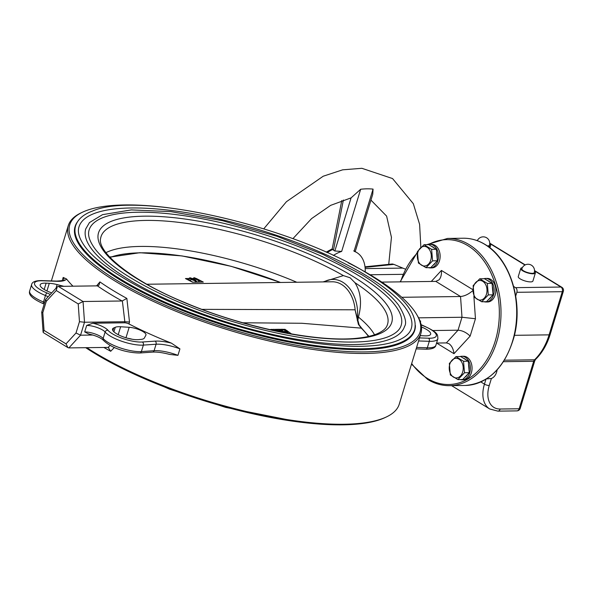 <?xml version="1.0" encoding="UTF-8"?>
<svg xmlns="http://www.w3.org/2000/svg" width="593" height="593" viewBox="0 0 593 593"><rect width="100%" height="100%" fill="white"/><g stroke="black" fill="none" stroke-linecap="round" stroke-linejoin="round"><path stroke-width="0.89" d="M365.214 271.913A35.928 22.986 121.5 0 0 356.86 252.596A35.928 22.986 121.5 0 0 354.051 251.262C355.644 251.899 355.57 251.728 353.836 250.75M343.384 200.011L333.451 250.157L334.837 251.002L341.664 251.432A35.928 22.986 121.5 0 0 333.325 255.494M513.657 286.501L515.532 287.649A3.536 2.52 89.2 0 1 516.859 292.305L515.717 296.04M497.097 369.906A11.193 7.976 89.2 0 1 491.397 378.482L486.468 378.905M534.501 271.424A7.657 2.202 -163 0 1 535.375 272.973L532.907 281.06A7.657 2.202 -163 0 1 524.938 280.926A7.657 2.202 -163 0 1 518.26 276.583L520.736 268.496A7.657 2.202 -163 0 1 522.329 267.702M489.699 244.012A7.657 2.202 -163 0 1 490.581 245.561A7.657 2.202 -163 0 1 488.009 246.391M476.705 240.461A7.657 2.202 -163 0 1 477.528 240.291M535.375 272.973A7.657 2.202 -163 0 1 527.414 272.832A7.657 2.202 -163 0 1 520.736 268.496M477.335 240.691A6.479 6.479 0 0 1 483.169 236.844A6.479 6.479 0 0 1 489.455 245.22A6.479 1.861 -163 0 1 487.335 245.925M534.249 272.624A6.479 1.861 -163 0 1 527.511 272.513A6.479 1.861 -163 0 1 521.862 268.837A6.479 6.479 0 0 1 527.97 264.256A6.479 6.479 0 0 1 534.249 272.624M333.451 250.157L332.695 249.505A35.928 22.986 121.5 0 0 327.188 252.677M334.837 251.002L351.078 197.877L330.627 205.363L311.577 218.602L292.898 238.69M365.169 268.599L402.817 268.103L393.9 264.382L365.058 267.354M402.817 268.103L405.323 269.111M364.999 266.806L392.373 263.981L393.9 264.382M355.207 251.625L372.745 194.259L373.064 189.1L354.051 251.262M351.078 197.877L360.67 189.263A103.078 65.934 121.5 0 1 373.064 189.1M332.221 248.845L332.695 249.505M446.351 342.91L448.901 343.666C451.703 345.615 453.4 348.958 453.986 353.695L436.574 343.043L446.351 342.91L458.033 330.205L461.991 317.255L460.539 296.515L435.825 281.393L381.803 282.105M432.779 330.538L458.033 330.205C462.37 330.509 466.409 332.48 470.145 336.105L475.453 318.738L461.991 317.255L418.576 317.833M401.765 297.293L460.539 296.515C464.63 296.144 468.766 294.143 472.947 290.518M348.195 262.795A183.178 52.636 -163 0 1 416.634 314.416L417.413 315.721A184.356 52.977 -163 0 1 420.889 333.407A184.356 52.977 -163 0 1 229.098 330.168A184.356 52.977 -163 0 1 68.284 225.607A184.356 52.977 -163 0 1 81.048 212.887L82.427 212.235A183.178 52.636 -163 0 1 124.812 204.948A183.178 52.636 -163 0 1 168.064 207.72M420.889 333.407L399.245 404.189A184.356 52.977 -163 0 1 386.48 416.909A184.356 52.977 -163 0 1 86.83 347.668M177.944 355.34A23.557 6.768 -163 0 0 154.106 350.7A2.357 1.801 86.1 0 1 152.586 352.109C157.049 351.842 162.727 352.613 169.605 354.421L177.944 355.34L179.924 348.869L171.392 343.132A184.356 52.977 -163 0 1 128.926 323.941L129.504 322.029L126.858 298.405L122.136 300.992L83.057 301.511L78.224 303.942L79.462 321.695L76.015 332.984L66.016 343.866L44.045 330.42L42.8 312.667L46.254 301.377L56.246 290.503L78.224 303.942M96.585 285.885L99.913 281.92L99.009 285.1L97.667 285.856L58.344 286.389L83.057 301.511L84.51 322.251L80.552 335.201L68.877 347.906L108.178 347.402L110.691 351.278L114.405 347.439M72.976 286.197A184.356 52.977 -163 0 1 66.505 278.962L63.184 277.45A23.557 6.768 -163 0 1 63.799 279.94M92.819 323.215A14.136 4.062 -163 0 1 107.911 330.227A21.207 6.093 -163 0 0 142.335 342.005L155.062 341.131A2.357 1.801 86.1 0 1 156.085 344.229L154.106 350.7L141.379 351.582A23.557 6.768 -163 0 1 103.138 338.492A2.357 2.068 140.1 0 0 103.471 340.375C100.943 337.847 95.984 335.697 88.579 333.918L84.703 331.924L86.682 325.446L92.819 323.215L124.567 322.8L124.893 321.717L129.504 322.029M124.567 322.8A3.536 1.016 -163 0 1 128.926 323.941M79.462 321.695L84.51 322.251L124.893 321.717M76.015 332.984L80.552 335.201L92.99 335.038M58.344 286.389L57.136 286.975L56.246 290.503M57.136 286.975L45.691 299.428L46.254 301.377M45.535 299.695L41.71 312.222L42.8 312.667M68.877 347.906L67.921 347.624L66.016 343.866M67.921 347.624L43.4 332.629L43.096 332.124L44.045 330.42M110.165 345.378L108.178 347.402L108.764 347.594M421.475 326.995A15.314 4.403 -163 0 1 430.651 334.207A15.314 4.403 -163 0 1 424.707 335.846L421.549 335.69A15.9 4.574 -163 0 1 420.215 335.586M51.702 292.89A15.314 4.403 -163 0 1 40.176 284.803A15.314 4.403 -163 0 1 46.121 283.157L49.278 283.313A15.9 4.574 -163 0 1 57.113 284.588L63.918 286.315M127.791 338.299A11.193 3.217 -163 0 1 132.12 339.24M138.428 339.633A15.314 4.403 -163 0 1 121.543 336.209A15.314 4.403 -163 0 1 112.544 329.071A15.314 4.403 -163 0 1 113.723 327.959L115.301 327.284A15.9 4.574 -163 0 1 120.631 326.758L129.17 327.299A11.193 3.217 -163 0 1 140.674 330.368A11.193 3.217 -163 0 1 145.96 335.03A11.193 3.217 -163 0 1 145.885 335.201L144.388 337.98A15.9 4.574 -163 0 1 140.949 339.404L138.428 339.633M415.389 325.49A177.581 51.028 -163 0 1 414.737 330.345A177.581 51.028 -163 0 1 229.995 327.225A177.581 51.028 -163 0 1 75.089 226.504A177.581 51.028 -163 0 1 77.268 222.116M416.634 314.416A183.178 52.636 -163 0 1 229.528 328.767A183.178 52.636 -163 0 1 82.427 212.235M386.48 416.909L385.102 417.561A183.178 52.636 -163 0 1 85.726 347.683M472.925 289.71L441.414 270.438C441.711 274.485 440.918 277.613 439.05 279.829L435.825 281.393M357.661 321.532L358.417 317.077C362.071 303.572 360.9 292.09 354.896 282.646L350.1 277.776L343.384 275.604L323.081 281.905M374.524 334.778A146.486 42.096 17 0 0 358.417 317.077M296.789 282.253A146.486 42.096 17 0 0 105.954 252.67M366.978 276.056A173.756 49.931 17 0 0 190.761 213.361A173.756 49.931 17 0 0 78.98 226.867C77.461 231.589 78.884 237.333 83.257 244.101C99.216 269.778 164.661 305.024 236.058 325.765C279.125 338.344 317.529 345.178 351.271 346.253C371.641 346.72 387.17 344.792 397.859 340.478C405.434 337.298 409.919 333.296 411.305 328.47A173.756 49.931 17 0 0 366.978 276.056M359.543 276.153A163.149 46.884 17 0 0 194.081 217.29A163.149 46.884 17 0 0 89.12 229.973C87.697 234.361 89.032 239.728 93.123 246.065C108.089 270.149 169.568 303.282 236.637 322.755C277.094 334.578 313.171 340.99 344.867 342.005C363.991 342.443 378.571 340.634 388.593 336.587C395.687 333.607 399.882 329.864 401.172 325.372A163.149 46.884 17 0 0 359.543 276.153M85.74 228.935A166.685 47.9 17 0 0 231.144 323.474A166.685 47.9 17 0 0 404.552 326.402C407.035 322.859 405.063 315.787 398.622 305.195C391.306 295.418 379.001 285.233 361.708 274.633L322.918 254.375L276.768 236.236L222.508 220.7L170.917 211.627L131.32 209.907L102.515 214.666L89.454 222.568L85.74 228.935M323.986 281.89A34.164 24.357 89.2 0 1 348.662 287.271A34.164 24.357 89.2 0 1 357.231 320.227M193.741 277.806L194.682 277.798L200.1 280.793L198.648 280.808L193.741 277.806L193.555 278.436L192.858 278.436M192.947 282.209L190.457 280.993L189.071 279.481M188.967 279.481L187.284 279.503M200.293 282.098L199.797 281.794M197.662 282.127L195.912 281.06M196.098 278.658L195.697 278.413M189.375 278.48L185.431 278.554L192.562 282.224L203.303 282.075L199.863 280.311M199.811 280.281L196.172 278.413M201.991 309.368L355.074 309.798L359.121 324.912A1.883 1.305 152.3 0 0 358.394 324.393L355.074 309.798M359.121 324.912L361.945 328.5A1.883 1.579 134.4 0 0 361.256 328.137L358.394 324.393M368.438 336.468A143.795 41.317 -163 0 0 361.256 328.137L301.822 323.267L242.922 322.785M280.452 331.88L281.927 331.776L278.495 330.686L280.104 330.664L277.902 329.315L274.826 329.382M281.089 329.33L278.836 329.337M286.367 330.271L285.063 329.337L282.935 329.33M291.548 333.963L288.213 331.583M270.645 329.804L269.103 329.493M273.128 329.404L271.705 329.434M277.895 329.345L277.546 330.494M288.961 333.503L287.961 332.895M283.862 331.561L282.186 331.346M284.951 329.708L285.063 329.337M287.056 332.339L283.839 331.769L283.914 331.383L286.968 331.539L286.286 330.746L282.802 329.723L281.949 330.182L280.622 329.79L281.912 329.182L287.227 330.731L288.265 331.91L287.056 332.339L286.819 333.11M283.839 331.769L283.691 332.265M280.622 329.79L280.467 330.294L280.622 329.79M281.971 330.056L281.682 331.042M282.802 329.723L282.305 331.339M286.286 330.746L285.959 331.798M283.914 331.383L283.654 332.243M277.902 329.315L278.843 329.3L283.684 332.517M278.495 330.686L278.339 331.19M279.37 331.22L279.244 331.643L277.124 330.182L273.833 329.293L272.958 329.538L273.499 330.434M280.986 331.198L280.808 331.791M283.75 332.302L282.653 332.317M274.314 330.612L273.566 330.234M276.093 330.679L276.264 330.249L274.722 329.827L274.566 330.257L276.093 330.679L276.264 330.249L276.13 330.679M274.589 330.271L274.722 329.827L274.566 330.257M271.564 330.012L270.764 329.411L271.72 329.397L272.936 330.308M200.1 280.793L199.7 282.098M198.648 280.808L198.247 282.12M195.994 280.504L195.327 280.934L190.946 279.377L189.426 277.998L190.145 277.776L194.467 279.303L195.994 280.504L194.949 282.172M194.422 280.393L193.518 279.31L191.028 278.317L191.887 279.362L194.726 280.289M190.946 279.377L190.457 280.993M193.518 279.31L193.274 280.104M428.124 244.657A11.778 8.398 89.2 0 1 429.932 244.353L431.585 244.331A11.778 8.398 89.2 0 1 440.139 255.998A11.778 8.398 89.2 0 1 431.897 267.888L430.244 267.91A11.778 8.398 89.2 0 1 428.428 267.658M429.932 244.353A11.778 8.398 89.2 0 1 438.486 256.02A11.778 8.398 89.2 0 1 430.244 267.91M460.042 356.563A11.778 8.398 89.2 0 1 461.843 356.26L463.496 356.237A11.778 8.398 89.2 0 1 472.05 367.905A11.778 8.398 89.2 0 1 463.808 379.794L462.162 379.816A11.778 8.398 89.2 0 1 460.346 379.564M461.843 356.26A11.778 8.398 89.2 0 1 470.397 367.927A11.778 8.398 89.2 0 1 462.162 379.816M483.829 278.74A11.778 8.398 89.2 0 1 485.637 278.436L487.29 278.413A11.778 8.398 89.2 0 1 495.844 290.081A11.778 8.398 89.2 0 1 487.602 301.97L485.949 301.993A11.778 8.398 89.2 0 1 484.14 301.741M485.637 278.436A11.778 8.398 89.2 0 1 494.191 290.103A11.778 8.398 89.2 0 1 485.949 301.993M460.687 356.556L468.27 361.189L469.256 372.678L462.659 379.535L457.915 379.594L450.332 374.961L449.346 363.465L455.943 356.615L460.687 356.556M466.024 359.818A10.014 7.138 -90.8 0 0 464.808 358.869A10.014 7.138 -90.8 0 0 463.481 358.261M464.853 377.259A10.014 7.138 -90.8 0 0 467.492 374.509M469.019 369.965A10.014 7.138 -90.8 0 0 468.507 363.998M457.915 379.594L464.512 372.745L463.526 361.256L468.27 361.189M463.526 361.256L455.943 356.615M464.512 372.745L469.256 372.678M458.967 359.128A9.814 6.997 -90.8 0 0 450.717 361.989A9.814 6.997 -90.8 0 0 450.621 373.931A9.814 6.997 -90.8 0 0 461.725 374.242A9.814 6.997 -90.8 0 0 458.967 359.128M428.769 244.65L436.352 249.282L437.337 260.779L430.74 267.628L425.996 267.688L418.421 263.055L417.435 251.565L424.025 244.709L428.769 244.65M434.113 247.911A10.014 7.138 -90.8 0 0 432.89 246.962A10.014 7.138 -90.8 0 0 431.563 246.354M432.934 265.353A10.014 7.138 -90.8 0 0 435.573 262.61M437.108 258.059A10.014 7.138 -90.8 0 0 436.589 252.092M425.996 267.688L432.594 260.838L431.608 249.349L436.352 249.282M431.608 249.349L424.025 244.709M432.594 260.838L437.337 260.779M427.056 247.222A9.814 6.997 -90.8 0 0 418.799 250.083A9.814 6.997 -90.8 0 0 418.71 262.024A9.814 6.997 -90.8 0 0 429.806 262.336A9.814 6.997 -90.8 0 0 427.056 247.222M484.481 278.732L492.057 283.365L493.05 294.854L486.453 301.711L481.709 301.77L474.126 297.137L473.14 285.648L479.737 278.792L484.481 278.732M489.818 281.994A10.014 7.138 -90.8 0 0 488.602 281.045A10.014 7.138 -90.8 0 0 487.276 280.437M488.647 299.435A10.014 7.138 -90.8 0 0 491.286 296.693M492.813 292.141A10.014 7.138 -90.8 0 0 492.301 286.174M481.709 301.77L488.306 294.921L487.32 283.432L492.057 283.365M487.32 283.432L479.737 278.792M488.306 294.921L493.05 294.854M482.761 281.304A9.814 6.997 -90.8 0 0 474.511 284.166A9.814 6.997 -90.8 0 0 474.415 296.107A9.814 6.997 -90.8 0 0 485.519 296.418A9.814 6.997 -90.8 0 0 482.761 281.304M341.664 251.432L360.67 189.263M370.099 274.759L402.906 274.329M534.53 270.875L560.963 287.042A3.536 2.52 89.2 0 1 562.29 291.697L549.096 334.86A58.9 41.992 89.2 0 1 534.552 359.795L504.384 360.196M516.859 292.305L562.29 291.697A3.536 1.016 17 0 0 563.35 291.319L550.156 334.474A3.536 1.016 -163 0 1 549.096 334.86L514.442 335.319M491.397 378.482L489.247 385.524A3.536 1.016 -163 0 1 484.451 384.138L480.849 381.936M520.224 408.384A3.536 3.536 0 0 1 516.888 410.882A3.536 2.52 89.2 0 0 519.164 408.77L533.678 361.293A3.536 1.016 17 0 0 534.738 360.907L520.224 408.384A3.536 1.016 -163 0 1 519.164 408.77L500.166 409.022A25.914 16.574 -58.5 0 1 489.247 385.524M503.435 361.693L533.678 361.293A3.536 2.52 89.2 0 1 534.552 359.795A3.536 2.053 -134.1 0 0 535.561 359.417L534.738 360.907M485.956 379.224L484.451 384.138A29.45 18.835 -58.5 0 0 489.736 408.985L497.89 411.134A3.536 2.52 -90.8 0 0 500.166 409.022M563.35 291.319A3.536 3.536 0 0 0 561.816 287.264A3.536 2.261 121.5 0 0 560.963 287.042L515.532 287.649M489.736 243.471L524.975 265.034M420.37 322.021L420.674 321.028A11.778 3.388 -163 0 0 420.014 321.05M110.691 351.278A184.356 52.977 -163 0 1 103.842 347.446M62.198 280.674L63.184 277.45M99.913 281.92A184.356 52.977 17 0 0 126.858 298.405M97.415 285.87A187.892 53.993 17 0 0 122.136 300.992M122.366 300.97L124.841 321.717M421.141 324.823A14.136 4.062 -163 0 0 423.839 326.046A21.207 6.093 -163 0 1 428.561 338.218L419.51 337.906M416.597 347.431L427.316 347.794A2.357 1.542 91.9 0 1 425.841 349.203C432.023 349.24 435.381 347.921 435.899 345.245A23.557 6.768 -163 0 1 427.316 347.794L429.295 341.316L418.576 340.953M435.899 345.245L437.879 338.773A23.557 6.768 -163 0 1 429.295 341.316A2.357 1.542 91.9 0 0 428.561 338.218M56.009 288.198L57.113 284.588M46.943 290.955L49.278 283.313M44.186 289.48L46.121 283.157M50.249 294.469A14.136 4.062 -163 0 0 46.988 292.957A21.207 6.093 -163 0 1 42.266 280.786L57.262 281.297A2.357 1.542 -88.1 0 0 56.683 281.097C62.547 280.682 64.926 280.289 63.807 279.933L63.792 279.963M66.505 278.962A25.914 7.45 -163 0 1 57.262 281.297M44.201 304.083L43.459 303.772A2.357 0.682 112.2 0 1 43.482 302L45.461 295.522A23.557 6.768 -163 0 1 31.629 284.544L29.65 291.022A23.557 6.768 -163 0 0 43.482 302A11.778 3.388 -163 0 1 44.675 302.512M155.062 341.131A25.914 7.45 -163 0 1 171.392 343.132M103.471 340.375C113.011 349.559 129.482 352.998 139.859 352.991A2.357 1.801 86.1 0 0 141.379 351.582L143.358 345.104L156.085 344.229A23.557 6.768 -163 0 1 179.924 348.869M84.703 331.924A11.778 3.388 -163 0 1 103.138 338.492L105.117 332.021A23.557 6.768 -163 0 0 143.358 345.104A2.357 1.801 86.1 0 0 142.335 342.005M112.9 330.657L113.723 327.959M113.915 331.828L115.301 327.284M118.207 334.682L120.631 326.758M125.968 337.78L129.17 327.299M46.988 292.957A2.357 0.682 112.2 0 0 45.461 295.522A11.778 3.388 -163 0 1 48.144 296.759M86.682 325.446A11.778 3.388 -163 0 1 105.117 332.021A2.357 2.068 140.1 0 1 107.911 330.227M475.453 318.738L473.881 296.248M428.569 244.531A72.45 51.65 89.2 0 1 499.343 313.608A72.45 51.65 89.2 0 1 427.412 378.423A72.45 51.65 89.2 0 1 411.675 363.524M400.557 281.86A72.45 51.65 89.2 0 1 417.287 253.122M441.414 270.438L431.289 281.453M453.986 353.695L470.145 336.105M484.837 244.405A73.628 52.488 -90.8 0 0 463.244 238.23C470.857 238.156 478.151 240.239 485.118 244.479C510.024 258.822 523.419 301.481 514.198 336.35C505.429 367.037 489.092 383.404 465.194 385.465A73.628 52.488 -90.8 0 0 515.74 326.595A73.628 52.488 -90.8 0 0 484.837 244.405M463.244 238.23L447.552 238.438A73.628 52.488 89.2 0 1 501.003 311.355A73.628 52.488 89.2 0 1 449.501 385.672A73.628 52.488 89.2 0 1 427.909 379.49M42.266 280.786A2.357 1.542 -88.1 0 0 41.688 280.593L56.683 281.097M423.839 326.046A2.357 0.682 -67.8 0 1 424.069 326.024L421.104 324.66M343.384 275.604A149.814 43.052 17 0 0 190.939 224.021A149.814 43.052 17 0 0 100.647 238.267C96.778 251.906 131.839 281.112 185.164 302.704C243.508 327.536 318.945 342.858 358.12 338.121C366.222 337.239 372.715 335.727 377.593 333.592C382.685 331.272 385.813 328.678 386.977 325.809A149.814 43.052 17 0 0 354.896 282.646M352.65 276.249A153.32 44.06 17 0 0 104.331 225.118A153.32 44.06 17 0 0 278.451 331.643A153.32 44.06 17 0 0 352.65 276.249M75.6 225.837A177.292 50.946 17 0 0 230.247 326.387A177.292 50.946 17 0 0 414.685 329.508C418.065 313.534 402.884 295.21 369.142 274.537C294.002 226.593 138.54 190.583 92.471 211.056C83.368 214.407 77.75 219.336 75.6 225.837L74.51 229.402M110.053 257.473A143.795 41.317 -163 0 1 280.452 282.468M146.894 284.24L332.236 281.786A31.807 22.675 89.2 0 1 355.177 310.161M451.584 385.643L489.736 408.985M490.581 245.561L489.892 247.807M356.86 252.596L355.214 251.595M388.734 264.359L391.447 237.333L386.614 216.104L370.951 200.115M420.845 247.407L419.607 224.332L413.321 203.696L392.551 178.56L361.871 168.301L342.635 169.828L323.192 176.232L286.426 201.709L263.796 228.794M561.816 287.264L534.53 270.578M525.242 264.893L489.736 243.167M550.156 334.474C547.02 344.629 542.158 352.946 535.561 359.417M516.888 410.882L497.89 411.134M341.776 200.53L332.206 248.86M326.106 252.188L332.206 248.852M51.369 280.919L68.284 225.607M43.096 332.124L41.71 312.237M411.49 364.124L427.62 379.416C434.595 383.656 441.889 385.739 449.501 385.672L465.194 385.465M447.552 238.438L426.782 244.672M417.361 252.188L400.134 281.868M139.859 352.991L152.586 352.109M41.688 280.593C35.506 280.548 32.148 281.868 31.629 284.544M43.459 303.772C29.62 297.671 28.805 293.594 29.65 291.022M437.879 338.773C437.493 334.711 438.931 332.895 424.069 326.024M416.16 348.877L425.841 349.203M413.595 333.073L414.685 329.508M119.363 367.015L169.576 389.208L225.651 407.391L299.502 422.083M109.749 257.147L110.906 256.769M368.127 335.416L368.868 336.372M280.593 282.468L231.033 266.294L181.992 255.924L139.807 252.714L109.764 257.169M361.945 328.5L368.846 336.379M287.768 333.525L288.265 331.91M272.758 330.175L272.958 329.538M195.527 282.32L196.024 280.704M188.93 279.622L189.426 277.998"/></g></svg>
